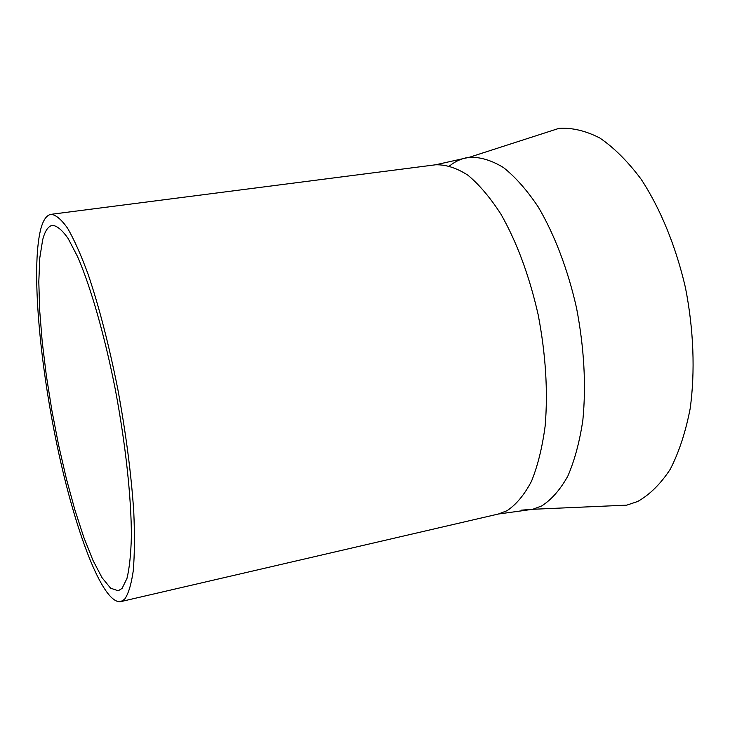 <?xml version="1.0" encoding="UTF-8"?>
<svg xmlns="http://www.w3.org/2000/svg" width="730" height="730" viewBox="0 0 730 730"><rect width="100%" height="100%" fill="white"/><g stroke="black" fill="none" stroke-linecap="round" stroke-linejoin="round"><path stroke-width="1.09" d="M122.102 588.371L118.251 590.798L110.613 588.188L102.045 577.704L92.965 560.348L83.758 537.216L74.761 509.494L66.275 478.342L58.555 444.88L51.839 410.224L46.328 375.466L42.212 341.731L39.657 310.122L38.809 281.816L39.776 258L42.65 239.896C44.95 230.917 48.235 226.063 52.496 225.342C57.077 225.798 62.296 230.196 68.155 238.537L77.517 256.531C90.593 286.488 104.6 335.134 115.276 389.309C125.569 443.74 131.391 497.96 131.382 536.294C130.925 554.079 129.456 568.123 126.965 578.425L122.102 588.371M40.46 230.269C42.897 220.423 46.428 215.104 51.045 214.328C55.9 214.821 61.439 219.493 67.653 228.335C74.177 239.641 81.003 254.952 88.111 274.27C99.061 306.646 108.934 344.834 117.74 388.834C125.943 433.246 131.29 474.317 133.782 512.049C134.776 535.181 134.612 554.764 133.261 570.778C131.29 584.438 128.398 593.946 124.584 599.284L120.733 601.63C102.729 604.486 75.318 531.732 57.506 447.399C39.593 362.956 31.217 269.069 40.46 230.269M542.938 133.535L558.952 128.37C572.083 127.531 585.734 130.761 599.896 138.052C614.112 147.77 627.846 161.467 641.095 179.169C660.23 208.278 675.779 245.983 685.415 287.529C693.701 329.513 695.27 371.816 690.142 408.773C685.58 432.196 678.946 452.363 670.24 469.28C660.577 483.99 649.7 494.73 637.628 501.51L626.741 505.151L609.933 505.89M51.045 214.328L435.545 164.797C445.82 164.487 456.579 167.936 467.82 175.136C479.154 184.535 490.195 197.565 500.944 214.2C516.867 242.187 529.268 275.675 538.156 314.657C545.721 354.132 548.066 391.216 545.164 425.918C542.308 447.371 537.745 465.831 531.476 481.307C524.395 494.758 516.256 504.558 507.04 510.699L498.38 514.02L532.772 509.284L521.302 510.151M449.607 165.883C455.666 161.075 462.273 158.191 469.436 157.251C480.313 156.913 491.673 160.363 503.499 167.581C515.407 177.034 526.96 190.129 538.174 206.864C554.417 234.303 567.867 269.479 576.545 308.033C584.164 347.818 586.263 385.212 582.85 420.215C579.611 441.86 574.592 460.502 567.812 476.142C560.193 489.757 551.479 499.685 541.678 505.945L532.772 509.284L626.741 505.151M435.545 164.797L469.436 157.251L558.952 128.37M120.733 601.63L498.38 514.02"/></g></svg>
